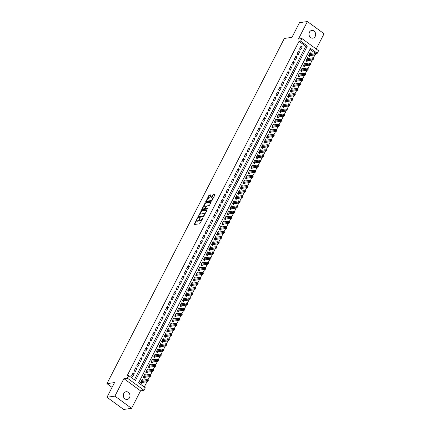 <?xml version="1.0" encoding="UTF-8"?>
<svg xmlns="http://www.w3.org/2000/svg" width="431" height="431" viewBox="0 0 431 431"><rect width="100%" height="100%" fill="white"/><g stroke="black" fill="none" stroke-linecap="round" stroke-linejoin="round"><path stroke-width="0.65" d="M197.269 218.388L194.187 224.551L199.779 223.759L203.082 217.887L202.295 218.641A1.913 0.77 -53.8 0 1 200.474 220.381L200.011 220.451A1.913 0.77 -53.8 0 1 199.704 220.392A1.913 0.77 -53.8 0 1 199.839 218.986L200.156 217.978L199.402 219.05A1.913 0.77 -53.8 0 1 197.587 220.796L197.118 220.861A1.913 0.77 -53.8 0 1 196.811 220.801A1.913 0.77 -53.8 0 1 196.951 219.395L197.269 218.388M309.447 32.18A3.901 3.319 81.9 0 0 309.582 36.349A3.901 3.319 81.9 0 0 312.874 38.149A3.901 3.319 81.9 0 0 315.206 36.398A3.901 3.319 81.9 0 0 315.072 32.223A3.901 3.319 81.9 0 0 311.78 30.423A3.901 3.319 81.9 0 0 309.447 32.18M123.762 393.481A3.901 3.319 81.9 0 0 123.896 397.651A3.901 3.319 81.9 0 0 127.188 399.451A3.901 3.319 81.9 0 0 129.521 397.7A3.901 3.319 81.9 0 0 129.386 393.53A3.901 3.319 81.9 0 0 126.094 391.731A3.901 3.319 81.9 0 0 123.762 393.481M210.969 195.286L210.915 194.828L209.347 195.054L208.776 195.599L205.695 201.95L211.384 201.175L211.955 200.63L214.994 194.715L214.94 194.257L213.043 194.526L211.174 197.603L211.131 198.044L212.165 197.931A1.6 0.646 -53.8 0 1 212.424 197.98A1.6 0.646 -53.8 0 1 212.165 199.402A1.6 0.646 -53.8 0 1 210.791 200.609L207.106 201.132A1.6 0.646 -53.8 0 1 206.848 201.083A1.6 0.646 -53.8 0 1 207.106 199.655A1.6 0.646 -53.8 0 1 208.485 198.454L209.665 197.818L210.969 195.286M300.601 41.101L301.91 38.548L318.552 50.739L317.243 53.293L310.492 48.353L138.588 382.847L145.333 387.787L144.024 390.341L127.382 378.149L128.691 375.595L135.442 380.535L307.346 46.042L300.601 41.101L299.017 41.322L127.107 375.816L128.691 375.595M106.996 397.253L114.91 396.132L131.552 408.329L123.638 409.45L106.996 397.253L114.538 382.572L106.942 383.649L284.358 38.434L291.954 37.357L299.502 22.671L307.416 21.55L298.43 39.043L301.91 38.548M131.552 408.329L140.538 390.836L123.896 378.639L114.91 396.132M123.896 378.639L127.382 378.149M201.331 210.64L197.781 217.558L203.373 216.766L206.982 210.306L206.928 209.849L201.331 210.64L201.783 210.975L199.58 214.697M201.73 209.31L205.339 202.85L210.931 202.053L209.687 205.043L209.116 205.587L206.848 205.91L205.415 208.135L205.468 208.593L207.898 208.27L207.473 208.96L201.783 209.768L201.73 209.31L202.182 209.638L202.726 208.577M316.209 49.021L324.058 33.747L307.416 21.55M311.037 53.299L310.094 52.604L308.515 55.669L309.641 56.493L310.099 55.599M308.413 58.406L307.465 57.711L305.891 60.776L307.017 61.601L307.475 60.706M305.789 63.513L304.841 62.818L303.268 65.884L304.394 66.708L304.852 65.814M303.165 68.621L302.217 67.926L300.644 70.991L301.77 71.81L302.228 70.921M300.542 73.723L299.593 73.033L298.02 76.093L299.141 76.917L299.604 76.023M297.918 78.83L296.97 78.14L295.397 81.2L296.517 82.025L296.981 81.13M295.294 83.937L294.346 83.242L292.768 86.308L293.894 87.132L294.351 86.238M292.665 89.045L291.722 88.35L290.144 91.415L291.27 92.239L291.728 91.345M290.041 94.152L289.093 93.457L287.52 96.522L288.646 97.347L289.104 96.452M287.418 99.259L286.47 98.564L284.896 101.63L286.022 102.454L286.48 101.56M284.794 104.367L283.846 103.672L282.273 106.737L283.399 107.561L283.857 106.667M282.17 109.474L281.222 108.779L279.649 111.844L280.77 112.669L281.233 111.774M279.547 114.581L278.598 113.886L277.025 116.952L278.146 117.771L278.604 116.882M276.917 119.689L275.975 118.994L274.396 122.054L275.522 122.878L275.98 121.989M274.294 124.791L273.351 124.101L271.772 127.161L272.898 127.985L273.356 127.091M271.67 129.898L270.722 129.203L269.149 132.269L270.275 133.093L270.733 132.198M269.046 135.005L268.098 134.31L266.525 137.376L267.651 138.2L268.109 137.306M266.423 140.113L265.474 139.418L263.901 142.483L265.022 143.307L265.485 142.413M263.799 145.22L262.851 144.525L261.278 147.591L262.398 148.415L262.862 147.521M261.175 150.327L260.227 149.632L258.648 152.698L259.774 153.522L260.232 152.628M258.546 155.435L257.603 154.74L256.025 157.805L257.151 158.63L257.609 157.735M255.922 160.542L254.974 159.847L253.401 162.913L254.527 163.737L254.985 162.843M253.299 165.649L252.35 164.954L250.777 168.015L251.903 168.839L252.361 167.95M250.675 170.751L249.727 170.062L248.154 173.122L249.28 173.946L249.738 173.052M248.051 175.859L247.103 175.169L245.53 178.229L246.651 179.054L247.114 178.159M245.428 180.966L244.479 180.271L242.906 183.337L244.027 184.161L244.49 183.267M242.804 186.073L241.856 185.378L240.277 188.444L241.403 189.268L241.861 188.374M240.175 191.181L239.232 190.486L237.653 193.551L238.779 194.376L239.237 193.481M237.551 196.288L236.603 195.593L235.03 198.659L236.156 199.483L236.614 198.589M234.927 201.396L233.979 200.701L232.406 203.766L233.532 204.59L233.99 203.696M232.304 206.503L231.355 205.808L229.782 208.873L230.908 209.698L231.366 208.803M229.68 211.61L228.732 210.915L227.159 213.981L228.279 214.8L228.742 213.911M227.056 216.718L226.108 216.023L224.529 219.083L225.655 219.907L226.113 219.013M224.427 221.82L223.484 221.13L221.906 224.19L223.032 225.014L223.49 224.12M221.803 226.927L220.855 226.232L219.282 229.297L220.408 230.122L220.866 229.227M219.18 232.034L218.231 231.339L216.658 234.405L217.784 235.229L218.242 234.335M216.556 237.142L215.608 236.447L214.035 239.512L215.161 240.336L215.619 239.442M213.932 242.249L212.984 241.554L211.411 244.619L212.531 245.444L212.995 244.549M211.309 247.356L210.36 246.661L208.787 249.727L209.908 250.551L210.371 249.657M208.685 252.464L207.737 251.769L206.158 254.834L207.284 255.658L207.742 254.764M206.056 257.571L205.113 256.876L203.534 259.941L204.66 260.766L205.118 259.871M203.432 262.678L202.484 261.983L200.911 265.043L202.037 265.868L202.495 264.979M200.808 267.78L199.86 267.091L198.287 270.151L199.413 270.975L199.871 270.081M198.185 272.888L197.236 272.198L195.663 275.258L196.789 276.082L197.247 275.188M195.561 277.995L194.613 277.3L193.04 280.365L194.16 281.19L194.623 280.295M192.937 283.102L191.989 282.407L190.416 285.473L191.536 286.297L192 285.403M190.308 288.21L189.365 287.515L187.787 290.58L188.913 291.404L189.371 290.51M187.684 293.317L186.742 292.622L185.163 295.688L186.289 296.512L186.747 295.618M185.061 298.424L184.112 297.729L182.539 300.795L183.665 301.619L184.123 300.725M182.437 303.532L181.489 302.837L179.916 305.902L181.042 306.727L181.499 305.832M179.813 308.639L178.865 307.944L177.292 311.004L178.412 311.828L178.876 310.94M177.189 313.741L176.241 313.051L174.668 316.112L175.789 316.936L176.252 316.042M174.566 318.848L173.618 318.159L172.039 321.219L173.165 322.043L173.623 321.149M171.937 323.956L170.994 323.261L169.415 326.326L170.541 327.151L170.999 326.256M169.313 329.063L168.365 328.368L166.792 331.434L167.918 332.258L168.376 331.364M166.689 334.17L165.741 333.475L164.168 336.541L165.294 337.365L165.752 336.471M164.066 339.278L163.117 338.583L161.544 341.648L162.67 342.473L163.128 341.578M161.442 344.385L160.494 343.69L158.92 346.756L160.041 347.58L160.504 346.686M158.818 349.493L157.87 348.798L156.297 351.863L157.417 352.687L157.881 351.793M156.194 354.6L155.246 353.905L153.668 356.97L154.794 357.789L155.252 356.9M153.565 359.707L152.622 359.012L151.044 362.072L152.17 362.897L152.628 362.002M150.942 364.809L149.993 364.12L148.42 367.18L149.546 368.004L150.004 367.11M148.318 369.917L147.37 369.222L145.797 372.287L146.923 373.111L147.38 372.217M145.694 375.024L144.746 374.329L143.173 377.394L144.299 378.219L144.757 377.324M133.125 372.847L131.552 375.907L132.678 376.732L134.251 373.672L133.125 372.847M135.749 367.74L134.176 370.805L135.302 371.63L136.875 368.564L135.749 367.74M138.373 362.633L136.799 365.698L137.925 366.522L139.499 363.457L138.373 362.633M141.002 357.525L139.423 360.591L140.549 361.415L142.122 358.35L141.002 357.525M143.625 352.418L142.047 355.483L143.173 356.308L144.746 353.242L143.625 352.418M146.249 347.311L144.676 350.376L145.797 351.2L147.375 348.135L146.249 347.311M148.873 342.203L147.3 345.269L148.42 346.093L149.999 343.028L148.873 342.203M151.496 337.096L149.923 340.161L151.049 340.986L152.622 337.92L151.496 337.096M154.12 331.994L152.547 335.054L153.673 335.878L155.246 332.818L154.12 331.994M156.749 326.887L155.171 329.947L156.297 330.771L157.87 327.711L156.749 326.887M159.373 321.779L157.794 324.845L158.92 325.664L160.494 322.603L159.373 321.779M161.997 316.672L160.424 319.737L161.544 320.562L163.123 317.496L161.997 316.672M164.62 311.565L163.047 314.63L164.168 315.454L165.746 312.389L164.62 311.565M167.244 306.457L165.671 309.523L166.797 310.347L168.37 307.281L167.244 306.457M169.868 301.35L168.295 304.415L169.421 305.24L170.994 302.174L169.868 301.35M172.492 296.242L170.918 299.308L172.044 300.132L173.618 297.067L172.492 296.242M175.121 291.135L173.542 294.201L174.668 295.025L176.241 291.959L175.121 291.135M177.744 286.033L176.166 289.093L177.292 289.918L178.865 286.852L177.744 286.033M180.368 280.926L178.795 283.986L179.916 284.81L181.494 281.75L180.368 280.926M182.992 275.818L181.419 278.879L182.539 279.703L184.118 276.643L182.992 275.818M185.616 270.711L184.042 273.777L185.168 274.601L186.742 271.535L185.616 270.711M188.239 265.604L186.666 268.669L187.792 269.494L189.365 266.428L188.239 265.604M190.863 260.496L189.29 263.562L190.416 264.386L191.989 261.321L190.863 260.496M193.492 255.389L191.914 258.455L193.04 259.279L194.613 256.213L193.492 255.389M196.116 250.282L194.537 253.347L195.663 254.171L197.242 251.106L196.116 250.282M198.739 245.174L197.166 248.24L198.287 249.064L199.865 245.999L198.739 245.174M201.363 240.067L199.79 243.132L200.916 243.957L202.489 240.891L201.363 240.067M203.987 234.965L202.414 238.025L203.54 238.849L205.113 235.789L203.987 234.965M206.611 229.858L205.037 232.918L206.163 233.742L207.737 230.682L206.611 229.858M209.24 224.75L207.661 227.816L208.787 228.635L210.36 225.575L209.24 224.75M211.863 219.643L210.285 222.708L211.411 223.533L212.984 220.467L211.863 219.643M214.487 214.536L212.914 217.601L214.035 218.425L215.613 215.36L214.487 214.536M217.111 209.428L215.538 212.494L216.658 213.318L218.237 210.253L217.111 209.428M219.735 204.321L218.161 207.386L219.287 208.211L220.861 205.145L219.735 204.321M222.358 199.214L220.785 202.279L221.911 203.103L223.484 200.038L222.358 199.214M224.982 194.106L223.409 197.172L224.535 197.996L226.108 194.931L224.982 194.106M227.611 189.004L226.033 192.064L227.159 192.889L228.732 189.829L227.611 189.004M230.235 183.897L228.656 186.957L229.782 187.781L231.355 184.721L230.235 183.897M232.859 178.79L231.285 181.855L232.406 182.674L233.985 179.614L232.859 178.79M235.482 173.682L233.909 176.748L235.03 177.572L236.608 174.507L235.482 173.682M238.106 168.575L236.533 171.64L237.659 172.465L239.232 169.399L238.106 168.575M240.73 163.468L239.157 166.533L240.282 167.357L241.856 164.292L240.73 163.468M243.353 158.36L241.78 161.426L242.906 162.25L244.479 159.184L243.353 158.36M245.982 153.253L244.404 156.318L245.53 157.143L247.103 154.077L245.982 153.253M248.606 148.145L247.033 151.211L248.154 152.035L249.732 148.97L248.606 148.145M251.23 143.044L249.657 146.104L250.777 146.928L252.356 143.862L251.23 143.044M253.854 137.936L252.28 140.996L253.406 141.821L254.98 138.76L253.854 137.936M256.477 132.829L254.904 135.889L256.03 136.713L257.603 133.653L256.477 132.829M259.101 127.721L257.528 130.787L258.654 131.611L260.227 128.546L259.101 127.721M261.73 122.614L260.152 125.68L261.278 126.504L262.851 123.438L261.73 122.614M264.354 117.507L262.775 120.572L263.901 121.397L265.474 118.331L264.354 117.507M266.978 112.399L265.404 115.465L266.525 116.289L268.104 113.224L266.978 112.399M269.601 107.292L268.028 110.358L269.149 111.182L270.727 108.116L269.601 107.292M272.225 102.185L270.652 105.25L271.778 106.074L273.351 103.009L272.225 102.185M274.849 97.077L273.276 100.143L274.402 100.967L275.975 97.902L274.849 97.077M277.472 91.975L275.899 95.035L277.025 95.86L278.598 92.8L277.472 91.975M280.102 86.868L278.523 89.928L279.649 90.752L281.222 87.692L280.102 86.868M282.725 81.761L281.147 84.826L282.273 85.645L283.846 82.585L282.725 81.761M285.349 76.653L283.776 79.719L284.896 80.543L286.475 77.478L285.349 76.653M287.973 71.546L286.399 74.611L287.525 75.436L289.099 72.37L287.973 71.546M290.596 66.439L289.023 69.504L290.149 70.328L291.722 67.263L290.596 66.439M293.22 61.331L291.647 64.397L292.773 65.221L294.346 62.156L293.22 61.331M295.849 56.224L294.271 59.289L295.397 60.114L296.97 57.048L295.849 56.224M298.473 51.117L296.894 54.182L298.02 55.006L299.593 51.941L298.473 51.117M134.375 379.754L305.762 46.268L299.017 41.322M300.644 49.899L302.223 46.834L301.097 46.015L299.523 49.075L300.644 49.899M144.266 387.006L146.971 381.747M147.849 380.045L149.6 376.64M150.473 374.938L152.224 371.533M153.097 369.83L154.848 366.425M155.72 364.723L157.471 361.318M158.344 359.616L160.095 356.211M160.968 354.508L162.719 351.103M163.597 349.406L165.342 345.996M166.221 344.299L167.971 340.889M168.844 339.192L170.595 335.781M171.468 334.084L173.219 330.679M174.092 328.977L175.843 325.572M176.715 323.87L178.466 320.465M179.339 318.762L181.09 315.357M181.968 313.655L183.719 310.25M184.592 308.548L186.343 305.143M187.216 303.446L188.967 300.035M189.839 298.338L191.59 294.928M192.463 293.231L194.214 289.821M195.087 288.123L196.838 284.719M197.71 283.016L199.461 279.611M200.34 277.909L202.091 274.504M202.963 272.801L204.714 269.397M205.587 267.694L207.338 264.289M208.211 262.587L209.962 259.182M210.834 257.479L212.585 254.075M213.458 252.377L215.209 248.967M216.087 247.27L217.833 243.86M218.711 242.163L220.462 238.758M221.335 237.055L223.086 233.65M223.958 231.948L225.709 228.543M226.582 226.841L228.333 223.436M229.206 221.733L230.957 218.328M231.83 216.626L233.58 213.221M234.459 211.519L236.21 208.114M237.082 206.417L238.833 203.006M239.706 201.309L241.457 197.899M242.33 196.202L244.081 192.792M244.953 191.095L246.704 187.69M247.577 185.987L249.328 182.582M250.206 180.88L251.952 177.475M252.83 175.773L254.581 172.368M255.454 170.665L257.205 167.26M258.077 165.558L259.828 162.153M260.701 160.456L262.452 157.046M263.325 155.349L265.076 151.938M265.949 150.241L267.699 146.831M268.578 145.134L270.329 141.729M271.201 140.027L272.952 136.622M273.825 134.919L275.576 131.514M276.449 129.812L278.2 126.407M279.072 124.704L280.823 121.3M281.696 119.597L283.447 116.192M284.32 114.49L286.071 111.085M286.949 109.388L288.7 105.978M289.573 104.28L291.324 100.87M292.196 99.173L293.947 95.768M294.82 94.066L296.571 90.661M297.444 88.958L299.195 85.553M300.068 83.851L301.819 80.446M302.697 78.744L304.442 75.339M305.32 73.636L307.071 70.231M307.944 68.529L309.695 65.124M310.568 63.427L312.319 60.017M313.192 58.32L314.942 54.909M314.657 52.787L309.975 49.355M143.07 380.131L142.122 379.436L140.549 382.502L141.67 383.326L142.133 382.432M106.942 383.649L112.06 387.399M316.144 53.449L317.243 53.293M140.538 390.836L144.024 390.341M305.762 46.268L307.346 46.042M134.251 373.672L132.581 373.909M136.875 368.564L135.205 368.801M139.499 363.457L137.828 363.694M142.122 358.35L140.452 358.587M144.746 353.242L143.081 353.479M147.375 348.135L145.705 348.372M149.999 343.028L148.329 343.265M152.622 337.92L150.952 338.157M155.246 332.818L153.576 333.05M157.87 327.711L156.2 327.948M160.494 322.603L158.823 322.841M163.123 317.496L161.453 317.733M165.746 312.389L164.076 312.626M168.37 307.281L166.7 307.518M170.994 302.174L169.324 302.411M173.618 297.067L171.947 297.304M176.241 291.959L174.571 292.196M178.865 286.852L177.2 287.089M181.494 281.75L179.824 281.987M184.118 276.643L182.448 276.88M186.742 271.535L185.071 271.772M189.365 266.428L187.695 266.665M191.989 261.321L190.319 261.558M194.613 256.213L192.943 256.45M197.242 251.106L195.572 251.343M199.865 245.999L198.195 246.236M202.489 240.891L200.819 241.128M205.113 235.789L203.443 236.026M207.737 230.682L206.066 230.919M210.36 225.575L208.69 225.812M212.984 220.467L211.314 220.704M215.613 215.36L213.943 215.597M218.237 210.253L216.567 210.49M220.861 205.145L219.19 205.382M223.484 200.038L221.814 200.275M226.108 194.931L224.438 195.168M228.732 189.829L227.062 190.06M231.355 184.721L229.691 184.958M233.985 179.614L232.314 179.851M236.608 174.507L234.938 174.744M239.232 169.399L237.562 169.636M241.856 164.292L240.186 164.529M244.479 159.184L242.809 159.422M247.103 154.077L245.433 154.314M249.732 148.97L248.062 149.207M252.356 143.862L250.686 144.099M254.98 138.76L253.309 138.997M257.603 133.653L255.933 133.89M260.227 128.546L258.557 128.783M262.851 123.438L261.181 123.675M265.474 118.331L263.81 118.568M268.104 113.224L266.433 113.461M270.727 108.116L269.057 108.353M273.351 103.009L271.681 103.246M275.975 97.902L274.305 98.139M278.598 92.8L276.928 93.031M281.222 87.692L279.552 87.929M283.846 82.585L282.181 82.822M286.475 77.478L284.805 77.715M289.099 72.37L287.429 72.607M291.722 67.263L290.052 67.5M294.346 62.156L292.676 62.393M296.97 57.048L295.3 57.285M299.593 51.941L297.923 52.178M302.223 46.834L300.552 47.071M196.811 220.801L197.263 221.13A1.913 0.77 -53.8 0 0 197.57 221.189L197.118 220.861M199.548 219.885A1.913 0.77 -53.8 0 1 198.034 221.125L197.57 221.189M199.704 220.392L200.151 220.72A1.913 0.77 -53.8 0 0 200.458 220.78L200.011 220.451M201.983 220.031A1.913 0.77 -53.8 0 1 200.927 220.715L200.458 220.78M196.655 220.397L194.548 224.503M207.015 210.231L201.783 210.975M198.475 216.841L198.141 217.51M198.443 216.491L198.481 216.809L203.389 216.114L204.165 215.004A1.913 0.77 -53.8 0 0 204.299 213.604A1.913 0.77 -53.8 0 0 203.992 213.539L200.636 214.018A1.913 0.77 -53.8 0 0 198.815 215.764L198.443 216.491M198.831 217.068L198.481 216.809M203.793 216.448L198.928 217.138M204.908 214.336A1.913 0.77 -53.8 0 0 204.747 213.932L204.299 213.604M203.658 206.767L205.221 203.723L204.773 203.394M211.023 202.435L205.792 203.179L205.221 203.723M205.776 208.814L207.828 208.652M204.493 206.244A1.6 0.646 -53.8 0 0 203.12 207.451A1.6 0.646 -53.8 0 0 202.861 208.873A1.6 0.646 -53.8 0 0 203.114 208.927L204.413 208.744L205.846 206.519L205.889 206.077L204.493 206.244M202.861 208.873L203.308 209.207A1.6 0.646 -53.8 0 0 203.567 209.256L203.114 208.927M205.398 208.588L204.865 209.073L203.567 209.256M205.889 206.077L206.239 206.39M206.848 201.083L207.3 201.412A1.6 0.646 -53.8 0 0 207.559 201.46L207.106 201.132M212.047 200.447A1.6 0.646 -53.8 0 1 211.238 200.938L207.559 201.46M213.006 198.583A1.6 0.646 -53.8 0 0 212.876 198.308L212.424 197.98M215.026 194.64L213.496 194.86L212.925 195.405L211.589 198.012M206.718 200.808L206.153 201.918M211.001 195.211L209.795 195.383L209.229 195.927L207.677 198.944M147.725 380.12L147.461 380.632L147.908 380.961L148.172 380.449L147.17 379.549L148.296 380.374L147.639 381.65L146.513 380.826L147.17 379.549L141.664 380.331M141.099 382.906L141.88 382.469L147.639 381.65L147.908 380.961M141.007 381.607L147.461 380.632M150.349 375.013L150.085 375.525L150.538 375.854L150.796 375.342L149.794 374.442L150.92 375.266L150.263 376.543L149.142 375.719L149.794 374.442L144.288 375.223M143.722 377.798L144.504 377.362L150.263 376.543L150.538 375.854M143.631 376.5L150.085 375.525M152.973 369.906L152.709 370.418L153.161 370.746L153.425 370.24L152.423 369.335L153.544 370.159L152.886 371.436L151.766 370.612L152.423 369.335L146.912 370.116M146.346 372.691L147.127 372.255L152.886 371.436L153.161 370.746M146.254 371.393L152.709 370.418M155.596 364.804L155.332 365.31L155.785 365.639L156.049 365.132L155.047 364.227L156.167 365.052L155.516 366.328L154.39 365.504L155.047 364.227L149.535 365.009M148.97 367.584L149.751 367.147L155.516 366.328L155.785 365.639M148.878 366.285L155.332 365.31M158.22 359.696L157.961 360.203L158.409 360.537L158.673 360.025L157.671 359.12L158.797 359.944L158.139 361.221L157.013 360.397L157.671 359.12L152.159 359.907M151.593 362.476L152.375 362.04L158.139 361.221L158.409 360.537M151.507 361.183L157.961 360.203M160.844 354.589L160.585 355.101L161.032 355.43L161.296 354.918L160.294 354.018L161.42 354.842L160.763 356.119L159.637 355.295L160.294 354.018L154.783 354.799M154.217 357.369L154.998 356.933L160.763 356.119L161.032 355.43M154.131 356.076L160.585 355.101M163.473 349.482L163.209 349.994L163.656 350.322L163.92 349.81L162.918 348.911L164.044 349.735L163.387 351.012L162.261 350.187L162.918 348.911L157.412 349.692M156.841 352.262L157.627 351.825L163.387 351.012L163.656 350.322M156.755 350.969L163.209 349.994M166.097 344.374L165.833 344.886L166.285 345.215L166.544 344.703L165.542 343.803L166.668 344.628L166.01 345.904L164.89 345.08L165.542 343.803L160.036 344.584M159.47 347.154L160.251 346.718L166.01 345.904L166.285 345.215M159.378 345.861L165.833 344.886M168.72 339.267L168.456 339.779L168.909 340.107L169.167 339.596L168.165 338.696L169.291 339.52L168.634 340.797L167.514 339.973L168.165 338.696L162.659 339.477M162.094 342.052L162.875 341.616L168.634 340.797L168.909 340.107M162.002 340.754L168.456 339.779M171.344 334.16L171.08 334.671L171.533 335L171.797 334.488L170.795 333.589L171.915 334.413L171.263 335.69L170.137 334.865L170.795 333.589L165.283 334.37M164.717 336.945L165.499 336.509L171.263 335.69L171.533 335M164.626 335.647L171.08 334.671M173.968 329.052L173.709 329.564L174.156 329.893L174.42 329.381L173.418 328.481L174.539 329.306L173.887 330.582L172.761 329.758L173.418 328.481L167.907 329.262M167.341 331.838L168.122 331.401L173.887 330.582L174.156 329.893M167.25 330.539L173.709 329.564M176.591 323.945L176.333 324.457L176.78 324.785L177.044 324.279L176.042 323.374L177.168 324.198L176.511 325.475L175.385 324.651L176.042 323.374L170.531 324.155M169.965 326.73L170.746 326.294L176.511 325.475L176.78 324.785M169.879 325.432L176.333 324.457M179.221 318.838L178.957 319.349L179.404 319.678L179.668 319.172L178.666 318.267L179.792 319.091L179.134 320.368L178.008 319.543L178.666 318.267L173.16 319.048M172.589 321.623L173.37 321.187L179.134 320.368L179.404 319.678M172.502 320.325L178.957 319.349M181.844 313.736L181.58 314.242L182.027 314.576L182.291 314.064L181.289 313.159L182.415 313.983L181.758 315.26L180.632 314.436L181.289 313.159L175.783 313.946M175.212 316.516L175.999 316.079L181.758 315.26L182.027 314.576M175.126 315.223L181.58 314.242M184.468 308.628L184.204 309.135L184.657 309.469L184.915 308.957L183.913 308.057L185.039 308.876L184.382 310.153L183.261 309.334L183.913 308.057L178.407 308.838M177.841 311.408L178.623 310.972L184.382 310.153L184.657 309.469M177.75 310.115L184.204 309.135M187.092 303.521L186.828 304.033L187.28 304.361L187.539 303.85L186.542 302.95L187.663 303.774L187.006 305.051L185.885 304.227L186.542 302.95L181.031 303.731M180.465 306.301L181.246 305.865L187.006 305.051L187.28 304.361M180.373 305.008L186.828 304.033M189.715 298.414L189.451 298.925L189.904 299.254L190.168 298.742L189.166 297.843L190.286 298.667L189.635 299.944L188.509 299.119L189.166 297.843L183.654 298.624M183.089 301.194L183.87 300.757L189.635 299.944L189.904 299.254M182.997 299.901L189.451 298.925M192.339 293.306L192.081 293.818L192.528 294.147L192.792 293.635L191.79 292.735L192.916 293.559L192.258 294.836L191.132 294.012L191.79 292.735L186.278 293.516M185.713 296.086L186.494 295.655L192.258 294.836L192.528 294.147M185.621 294.793L192.081 293.818M194.963 288.199L194.704 288.711L195.151 289.039L195.415 288.528L194.413 287.628L195.539 288.452L194.882 289.729L193.756 288.905L194.413 287.628L188.902 288.409M188.336 290.984L189.117 290.548L194.882 289.729L195.151 289.039M188.25 289.686L194.704 288.711M197.592 283.092L197.328 283.603L197.775 283.932L198.039 283.42L197.037 282.52L198.163 283.345L197.506 284.622L196.38 283.797L197.037 282.52L191.531 283.302M190.96 285.877L191.741 285.441L197.506 284.622L197.775 283.932M190.874 284.579L197.328 283.603M200.216 277.984L199.952 278.496L200.404 278.825L200.663 278.318L199.661 277.413L200.787 278.237L200.129 279.514L199.003 278.69L199.661 277.413L194.155 278.194M193.589 280.77L194.37 280.333L200.129 279.514L200.404 278.825M193.497 279.471L199.952 278.496M202.839 272.877L202.575 273.389L203.028 273.717L203.287 273.211L202.284 272.306L203.41 273.13L202.753 274.407L201.633 273.583L202.284 272.306L196.778 273.087M196.213 275.662L196.994 275.226L202.753 274.407L203.028 273.717M196.121 274.364L202.575 273.389M205.463 267.775L205.199 268.281L205.652 268.615L205.916 268.104L204.914 267.198L206.034 268.023L205.377 269.3L204.256 268.475L204.914 267.198L199.402 267.98M198.836 270.555L199.618 270.118L205.377 269.3L205.652 268.615M198.745 269.256L205.199 268.281M208.087 262.668L207.823 263.174L208.275 263.508L208.539 262.996L207.537 262.096L208.658 262.915L208.006 264.192L206.88 263.368L207.537 262.096L202.026 262.878M201.46 265.448L202.241 265.011L208.006 264.192L208.275 263.508M201.369 264.155L207.823 263.174M210.711 257.56L210.452 258.072L210.899 258.401L211.163 257.889L210.161 256.989L211.287 257.813L210.63 259.09L209.504 258.266L210.161 256.989L204.65 257.77M204.084 260.34L204.865 259.904L210.63 259.09L210.899 258.401M203.998 259.047L210.452 258.072M213.334 252.453L213.076 252.965L213.523 253.293L213.787 252.781L212.785 251.882L213.911 252.706L213.253 253.983L212.127 253.159L212.785 251.882L207.273 252.663M206.708 255.233L207.489 254.796L213.253 253.983L213.523 253.293M206.621 253.94L213.076 252.965M215.963 247.346L215.699 247.857L216.146 248.186L216.41 247.674L215.408 246.774L216.534 247.599L215.877 248.876L214.751 248.051L215.408 246.774L209.902 247.556M209.331 250.125L210.118 249.694L215.877 248.876L216.146 248.186M209.245 248.832L215.699 247.857M218.587 242.238L218.323 242.75L218.776 243.079L219.034 242.567L218.032 241.667L219.158 242.491L218.501 243.768L217.38 242.944L218.032 241.667L212.526 242.448M211.96 245.023L212.742 244.587L218.501 243.768L218.776 243.079M211.869 243.725L218.323 242.75M221.211 237.131L220.947 237.643L221.399 237.971L221.658 237.459L220.656 236.56L221.782 237.384L221.125 238.661L220.004 237.837L220.656 236.56L215.15 237.341M214.584 239.916L215.365 239.48L221.125 238.661L221.399 237.971M214.493 238.618L220.947 237.643M223.834 232.023L223.57 232.535L224.023 232.864L224.287 232.352L223.285 231.452L224.406 232.277L223.754 233.554L222.628 232.729L223.285 231.452L217.774 232.234M217.208 234.809L217.989 234.372L223.754 233.554L224.023 232.864M217.116 233.51L223.57 232.535M226.458 226.916L226.2 227.428L226.647 227.757L226.911 227.25L225.909 226.345L227.029 227.169L226.377 228.446L225.251 227.622L225.909 226.345L220.397 227.126M219.832 229.701L220.613 229.265L226.377 228.446L226.647 227.757M219.74 228.403L226.2 227.428M229.082 221.814L228.823 222.321L229.27 222.649L229.534 222.143L228.532 221.238L229.658 222.062L229.001 223.339L227.875 222.515L228.532 221.238L223.021 222.019M222.455 224.594L223.236 224.158L229.001 223.339L229.27 222.649M222.369 223.296L228.823 222.321M231.711 216.707L231.447 217.213L231.894 217.547L232.158 217.035L231.156 216.13L232.282 216.955L231.625 218.231L230.499 217.407L231.156 216.13L225.65 216.917M225.079 219.487L225.86 219.05L231.625 218.231L231.894 217.547M224.993 218.194L231.447 217.213M234.335 211.599L234.071 212.111L234.518 212.44L234.782 211.928L233.78 211.028L234.906 211.853L234.248 213.124L233.123 212.305L233.78 211.028L228.274 211.81M227.708 214.379L228.489 213.943L234.248 213.124L234.518 212.44M227.616 213.086L234.071 212.111M236.958 206.492L236.694 207.004L237.147 207.333L237.406 206.821L236.403 205.921L237.529 206.745L236.872 208.022L235.752 207.198L236.403 205.921L230.897 206.702M230.332 209.272L231.113 208.836L236.872 208.022L237.147 207.333M230.24 207.979L236.694 207.004M239.582 201.385L239.318 201.897L239.771 202.225L240.029 201.713L239.033 200.814L240.153 201.638L239.496 202.915L238.375 202.091L239.033 200.814L233.521 201.595M232.955 204.165L233.737 203.728L239.496 202.915L239.771 202.225M232.864 202.872L239.318 201.897M242.206 196.277L241.942 196.789L242.394 197.118L242.658 196.606L241.656 195.706L242.777 196.531L242.125 197.807L240.999 196.983L241.656 195.706L236.145 196.488M235.579 199.057L236.36 198.626L242.125 197.807L242.394 197.118M235.488 197.764L241.942 196.789M244.83 191.17L244.571 191.682L245.018 192.01L245.282 191.499L244.28 190.599L245.406 191.423L244.749 192.7L243.623 191.876L244.28 190.599L238.769 191.38M238.203 193.955L238.984 193.519L244.749 192.7L245.018 192.01M238.111 192.657L244.571 191.682M247.453 186.063L247.195 186.575L247.642 186.903L247.906 186.391L246.904 185.492L248.03 186.316L247.372 187.593L246.246 186.768L246.904 185.492L241.392 186.273M240.827 188.848L241.608 188.412L247.372 187.593L247.642 186.903M240.74 187.55L247.195 186.575M250.082 180.955L249.818 181.467L250.266 181.796L250.53 181.289L249.527 180.384L250.653 181.209L249.996 182.485L248.87 181.661L249.527 180.384L244.021 181.165M243.45 183.741L244.237 183.304L249.996 182.485L250.266 181.796M243.364 182.442L249.818 181.467M252.706 175.848L252.442 176.36L252.895 176.688L253.153 176.182L252.151 175.277L253.277 176.101L252.62 177.378L251.494 176.554L252.151 175.277L246.645 176.058M246.079 178.633L246.861 178.197L252.62 177.378L252.895 176.688M245.988 177.335L252.442 176.36M255.33 170.746L255.066 171.252L255.518 171.586L255.777 171.075L254.775 170.17L255.901 170.994L255.244 172.271L254.123 171.446L254.775 170.17L249.269 170.956M248.703 173.526L249.484 173.09L255.244 172.271L255.518 171.586M248.612 172.228L255.066 171.252M257.953 165.639L257.69 166.145L258.142 166.479L258.406 165.967L257.404 165.068L258.525 165.887L257.873 167.163L256.747 166.344L257.404 165.068L251.893 165.849M251.327 168.419L252.108 167.982L257.873 167.163L258.142 166.479M251.235 167.126L257.69 166.145M260.577 160.531L260.313 161.043L260.766 161.372L261.03 160.86L260.028 159.96L261.148 160.785L260.496 162.061L259.37 161.237L260.028 159.96L254.516 160.741M253.951 163.311L254.732 162.875L260.496 162.061L260.766 161.372M253.859 162.018L260.313 161.043M263.201 155.424L262.942 155.936L263.389 156.264L263.653 155.753L262.651 154.853L263.777 155.677L263.12 156.954L261.994 156.13L262.651 154.853L257.14 155.634M256.574 158.204L257.355 157.768L263.12 156.954L263.389 156.264M256.488 156.911L262.942 155.936M265.83 150.317L265.566 150.828L266.013 151.157L266.277 150.645L265.275 149.746L266.401 150.57L265.744 151.847L264.618 151.022L265.275 149.746L259.764 150.527M259.198 153.097L259.979 152.666L265.744 151.847L266.013 151.157M259.112 151.804L265.566 150.828M268.454 145.209L268.19 145.721L268.637 146.05L268.901 145.538L267.899 144.638L269.025 145.462L268.368 146.739L267.242 145.915L267.899 144.638L262.393 145.419M261.822 147.995L262.608 147.558L268.368 146.739L268.637 146.05M261.736 146.696L268.19 145.721M271.077 140.102L270.813 140.614L271.266 140.942L271.525 140.431L270.523 139.531L271.649 140.355L270.991 141.632L269.871 140.808L270.523 139.531L265.017 140.312M264.451 142.887L265.232 142.451L270.991 141.632L271.266 140.942M264.359 141.589L270.813 140.614M273.701 134.995L273.437 135.506L273.89 135.835L274.148 135.323L273.146 134.424L274.272 135.248L273.615 136.525L272.494 135.7L273.146 134.424L267.64 135.205M267.075 137.78L267.856 137.344L273.615 136.525L273.89 135.835M266.983 136.482L273.437 135.506M276.325 129.887L276.061 130.399L276.513 130.728L276.777 130.221L275.775 129.316L276.896 130.14L276.244 131.417L275.118 130.593L275.775 129.316L270.264 130.097M269.698 132.673L270.479 132.236L276.244 131.417L276.513 130.728M269.607 131.374L276.061 130.399M278.949 124.785L278.69 125.292L279.137 125.62L279.401 125.114L278.399 124.209L279.525 125.033L278.868 126.31L277.742 125.486L278.399 124.209L272.888 124.99M272.322 127.565L273.103 127.129L278.868 126.31L279.137 125.62M272.23 126.267L278.69 125.292M281.572 119.678L281.314 120.184L281.761 120.518L282.025 120.007L281.023 119.101L282.149 119.926L281.491 121.203L280.365 120.378L281.023 119.101L275.511 119.888M274.946 122.458L275.727 122.021L281.491 121.203L281.761 120.518M274.859 121.165L281.314 120.184M284.201 114.571L283.937 115.082L284.385 115.411L284.649 114.899L283.646 113.999L284.772 114.824L284.115 116.101L282.989 115.276L283.646 113.999L278.14 114.781M277.569 117.351L278.351 116.914L284.115 116.101L284.385 115.411M277.483 116.058L283.937 115.082M286.825 109.463L286.561 109.975L287.008 110.304L287.272 109.792L286.27 108.892L287.396 109.716L286.739 110.993L285.613 110.169L286.27 108.892L280.764 109.673M280.198 112.243L280.98 111.807L286.739 110.993L287.008 110.304M280.107 110.95L286.561 109.975M289.449 104.356L289.185 104.868L289.637 105.196L289.896 104.685L288.894 103.785L290.02 104.609L289.363 105.886L288.242 105.062L288.894 103.785L283.388 104.566M282.822 107.136L283.603 106.699L289.363 105.886L289.637 105.196M282.731 105.843L289.185 104.868M292.073 99.249L291.809 99.76L292.261 100.089L292.525 99.577L291.523 98.677L292.644 99.502L291.986 100.779L290.866 99.954L291.523 98.677L286.012 99.459M285.446 102.034L286.227 101.597L291.986 100.779L292.261 100.089M285.354 100.735L291.809 99.76M294.696 94.141L294.432 94.653L294.885 94.982L295.149 94.47L294.147 93.57L295.267 94.394L294.615 95.671L293.489 94.847L294.147 93.57L288.635 94.351M288.07 96.927L288.851 96.49L294.615 95.671L294.885 94.982M287.978 95.628L294.432 94.653M297.32 89.034L297.061 89.546L297.509 89.874L297.773 89.362L296.77 88.463L297.896 89.287L297.239 90.564L296.113 89.74L296.77 88.463L291.259 89.244M290.693 91.819L291.475 91.383L297.239 90.564L297.509 89.874M290.607 90.521L297.061 89.546M299.944 83.926L299.685 84.438L300.132 84.767L300.396 84.26L299.394 83.355L300.52 84.18L299.863 85.457L298.737 84.632L299.394 83.355L293.883 84.137M293.317 86.712L294.098 86.275L299.863 85.457L300.132 84.767M293.231 85.413L299.685 84.438M302.573 78.819L302.309 79.331L302.756 79.66L303.02 79.153L302.018 78.248L303.144 79.072L302.487 80.349L301.361 79.525L302.018 78.248L296.512 79.029M295.941 81.604L296.727 81.168L302.487 80.349L302.756 79.66M295.855 80.306L302.309 79.331M305.196 73.717L304.932 74.224L305.385 74.558L305.644 74.046L304.642 73.141L305.768 73.965L305.11 75.242L303.99 74.418L304.642 73.141L299.136 73.927M298.57 76.497L299.351 76.061L305.11 75.242L305.385 74.558M298.478 75.204L304.932 74.224M307.82 68.61L307.556 69.116L308.009 69.45L308.267 68.938L307.265 68.039L308.391 68.863L307.734 70.134L306.613 69.316L307.265 68.039L301.759 68.82M301.194 71.39L301.975 70.953L307.734 70.134L308.009 69.45M301.102 70.097L307.556 69.116M310.444 63.502L310.18 64.014L310.632 64.343L310.896 63.831L309.894 62.931L311.015 63.756L310.363 65.033L309.237 64.208L309.894 62.931L304.383 63.713M303.817 66.282L304.598 65.846L310.363 65.033L310.632 64.343M303.726 64.989L310.18 64.014M313.068 58.395L312.809 58.907L313.256 59.236L313.52 58.724L312.518 57.824L313.639 58.648L312.987 59.925L311.861 59.101L312.518 57.824L307.007 58.605M306.441 61.175L307.222 60.739L312.987 59.925L313.256 59.236M306.349 59.882L312.809 58.907M315.691 53.288L315.433 53.8L315.88 54.128L316.144 53.616L315.142 52.717L316.268 53.541L315.611 54.818L314.485 53.994L315.142 52.717L309.63 53.498M309.065 56.068L309.846 55.637L315.611 54.818L315.88 54.128M308.979 54.775L315.433 53.8M197.161 218.986L196.87 218.77M202.942 218.161L202.651 217.951M200.054 218.576L199.758 218.361M198.034 221.125L197.587 220.796M199.709 219.271L199.402 219.05M200.927 220.715L200.474 220.381M202.586 218.851L202.295 218.641M194.58 224.427L194.133 224.093M198.174 217.434L197.727 217.1M201.212 211.519L200.765 211.19M203.815 216.421L203.389 216.114M204.084 215.947L203.788 215.732M204.456 215.22L204.165 215.004M205.792 203.179L205.339 202.85M205.921 208.922L205.468 208.593M204.865 209.073L204.413 208.744M205.323 208.448L204.984 208.195M206.137 206.729L205.846 206.519M211.238 200.938L210.791 200.609M211.626 197.937L211.174 197.603M212.925 195.405L212.478 195.076M213.496 194.86L213.043 194.526M206.185 201.843L205.738 201.514M209.229 195.927L208.776 195.599M209.795 195.383L209.347 195.054M141.74 382.523L140.867 381.882M141.88 382.469L140.926 381.769M144.363 377.416L143.491 376.775M144.504 377.362L143.55 376.662M146.987 372.309L146.114 371.667M147.127 372.255L146.174 371.554M149.616 367.201L148.738 366.56M149.751 367.147L148.797 366.447M152.24 362.094L151.362 361.453M152.375 362.04L151.421 361.34M154.864 356.987L153.991 356.345M154.998 356.933L154.045 356.238M157.487 351.879L156.615 351.238M157.627 351.825L156.668 351.13M160.111 346.772L159.238 346.136M160.251 346.718L159.298 346.023M162.735 341.67L161.862 341.029M162.875 341.616L161.921 340.916M165.364 336.563L164.486 335.921M165.499 336.509L164.545 335.808M167.988 331.455L167.109 330.814M168.122 331.401L167.169 330.701M170.611 326.348L169.739 325.707M170.746 326.294L169.792 325.594M173.235 321.24L172.362 320.599M173.37 321.187L172.416 320.486M175.859 316.133L174.986 315.492M175.999 316.079L175.045 315.379M178.482 311.026L177.61 310.385M178.623 310.972L177.669 310.272M181.106 305.918L180.233 305.277M181.246 305.865L180.293 305.17M183.735 300.811L182.857 300.17M183.87 300.757L182.916 300.062M186.359 295.709L185.481 295.068M186.494 295.655L185.54 294.955M188.983 290.602L188.11 289.961M189.117 290.548L188.164 289.847M191.606 285.494L190.734 284.853M191.741 285.441L190.788 284.74M194.23 280.387L193.357 279.746M194.37 280.333L193.417 279.633M196.854 275.28L195.981 274.639M196.994 275.226L196.04 274.525M199.478 270.172L198.605 269.531M199.618 270.118L198.664 269.418M202.107 265.065L201.229 264.424M202.241 265.011L201.288 264.311M204.73 259.958L203.852 259.317M204.865 259.904L203.911 259.209M207.354 254.85L206.481 254.209M207.489 254.796L206.535 254.101M209.978 249.743L209.105 249.107M210.118 249.694L209.159 248.994M212.602 244.641L211.729 244M212.742 244.587L211.788 243.887M215.225 239.534L214.352 238.893M215.365 239.48L214.412 238.779M217.854 234.426L216.976 233.785M217.989 234.372L217.035 233.672M220.478 229.319L219.6 228.678M220.613 229.265L219.659 228.565M223.102 224.212L222.229 223.57M223.236 224.158L222.283 223.457M225.725 219.104L224.853 218.463M225.86 219.05L224.907 218.35M228.349 213.997L227.476 213.356M228.489 213.943L227.536 213.248M230.973 208.89L230.1 208.248M231.113 208.836L230.159 208.141M233.597 203.782L232.724 203.146M233.737 203.728L232.783 203.033M236.226 198.68L235.348 198.039M236.36 198.626L235.407 197.926M238.849 193.573L237.971 192.932M238.984 193.519L238.031 192.819M241.473 188.466L240.6 187.824M241.608 188.412L240.654 187.711M244.097 183.358L243.224 182.717M244.237 183.304L243.278 182.604M246.721 178.251L245.848 177.61M246.861 178.197L245.907 177.497M249.344 173.143L248.471 172.502M249.484 173.09L248.531 172.389M251.973 168.036L251.095 167.395M252.108 167.982L251.154 167.282M254.597 162.929L253.719 162.288M254.732 162.875L253.778 162.18M257.221 157.821L256.348 157.18M257.355 157.768L256.402 157.073M259.845 152.714L258.972 152.078M259.979 152.666L259.026 151.965M262.468 147.612L261.595 146.971M262.608 147.558L261.655 146.858M265.092 142.505L264.219 141.864M265.232 142.451L264.278 141.751M267.716 137.397L266.843 136.756M267.856 137.344L266.902 136.643M270.345 132.29L269.467 131.649M270.479 132.236L269.526 131.536M272.968 127.183L272.09 126.542M273.103 127.129L272.15 126.428M275.592 122.075L274.719 121.434M275.727 122.021L274.773 121.321M278.216 116.968L277.343 116.327M278.351 116.914L277.397 116.219M280.84 111.861L279.967 111.22M280.98 111.807L280.026 111.112M283.463 106.753L282.591 106.118M283.603 106.699L282.65 106.004M286.087 101.651L285.214 101.01M286.227 101.597L285.274 100.897M288.716 96.544L287.838 95.903M288.851 96.49L287.897 95.79M291.34 91.437L290.462 90.796M291.475 91.383L290.521 90.682M293.964 86.329L293.091 85.688M294.098 86.275L293.145 85.575M296.587 81.222L295.714 80.581M296.727 81.168L295.768 80.468M299.211 76.115L298.338 75.473M299.351 76.061L298.397 75.36M301.835 71.007L300.962 70.366M301.975 70.953L301.021 70.253M304.464 65.9L303.586 65.259M304.598 65.846L303.645 65.151M307.087 60.793L306.209 60.151M307.222 60.739L306.269 60.044M309.711 55.691L308.838 55.049M309.846 55.637L308.892 54.936M198.863 217.127L198.416 216.798M205.824 208.9L205.371 208.572"/></g></svg>
